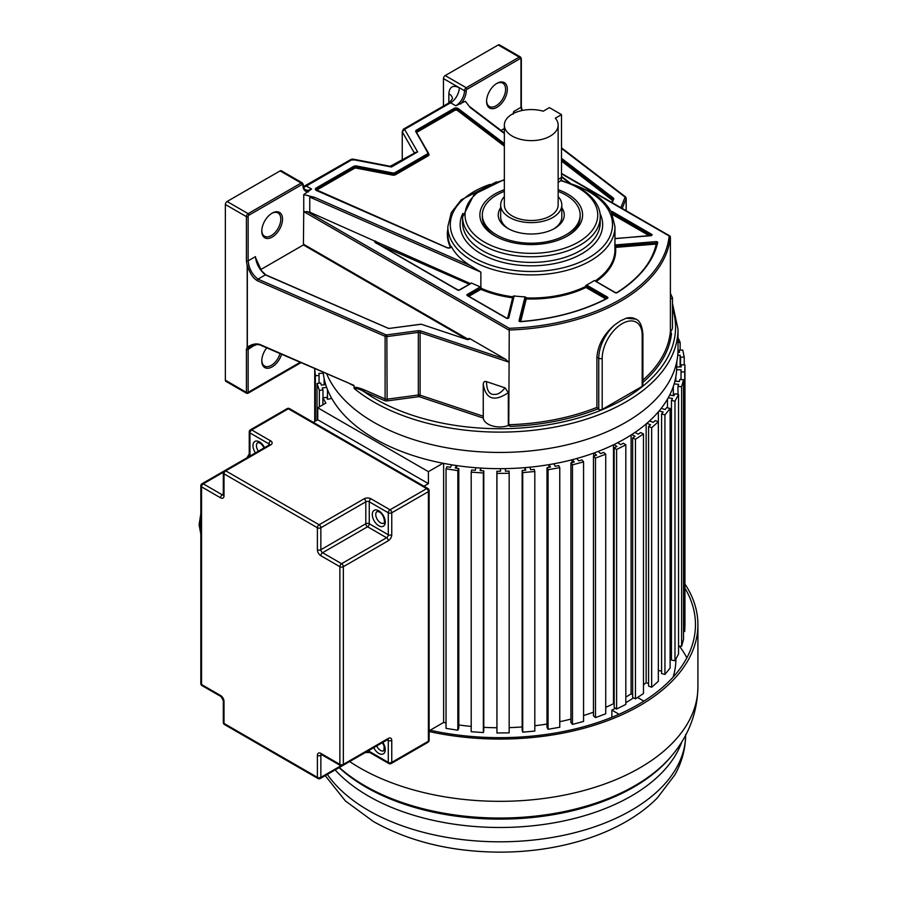 <?xml version="1.0" encoding="UTF-8"?>
<svg xmlns="http://www.w3.org/2000/svg" width="897" height="897" viewBox="0 0 897 897"><rect width="100%" height="100%" fill="white"/><g stroke="black" fill="none" stroke-linecap="round" stroke-linejoin="round"><path stroke-width="1.35" d="M313.266 422.33L317.74 419.751L428.407 483.64L423.933 486.219M428.407 483.64L428.407 471.665L442.972 463.256M642.902 382.391A172.033 99.32 180 0 0 671.505 333.538L670.395 331.419L670.395 236.696L669.151 235.978A169.589 97.908 0 0 1 509.261 328.28L508.778 424.73L510.707 426.367L508.319 425.582A16.595 9.575 180 0 1 483.281 418.047L419.493 396.777A1.222 0.706 -0 0 0 418.607 396.709L387.392 400.869A3.666 2.119 180 0 1 384.365 400.488L364.014 391.641C360.157 389.298 356.883 388.255 354.203 388.524A178.178 102.875 0 0 0 373.836 401.991A178.178 102.875 0 0 0 397.158 413.326A178.178 102.875 0 0 0 581.839 420.57A178.178 102.875 0 0 0 678.009 329.244L678.009 349.561A178.178 102.875 180 0 1 568.014 444.609A178.178 102.875 180 0 1 373.836 422.308A178.178 102.875 180 0 1 326.743 373.993M598.748 409.447L596.909 407.384L596.909 357.219L598.748 358.273L598.748 409.447A2.444 1.413 180 0 0 602.201 409.447L642.185 386.36L642.185 335.186L642.902 334.189L642.902 385.362A2.444 1.413 180 0 1 642.185 386.36M670.395 299.217L672.481 297.927L672.481 327.248A16.595 9.575 180 0 1 670.463 331.823M642.902 334.189C642.084 325.566 639.729 320.554 635.827 319.13L626.218 318.222L620.612 320.734L614.714 324.86C603.827 334.133 597.884 344.919 596.909 357.219M508.319 425.582L508.319 392.639L505.078 387.863L486.477 381.651C484.604 381.012 483.528 381.887 483.236 384.275L483.236 416.903L483.236 416.219L420.099 395.173L420.099 332.552L508.778 362.108L505.437 359.181L469.714 338.561L468.638 338.539L468.638 339.279M483.236 384.533L483.236 384.275C485.882 399.333 494.247 402.114 508.319 392.639M483.236 384.779L483.281 418.047M505.078 387.863C501.277 392.381 498.003 394.545 495.245 394.366C489.65 395.196 486.723 390.969 486.477 381.651M261.946 345.468A1.222 0.605 -66.5 0 1 261.453 345.592A1.222 0.605 -66.5 0 1 261.206 345.031C257.114 343.046 252.483 343.753 247.325 347.139L247.325 265.916C251.384 276.859 254.67 278.889 257.26 280.694A1.222 0.605 -66.5 0 1 258 279.135L385.833 334.749A1.222 0.706 0 0 0 386.842 334.873L418.047 330.713A3.666 2.119 180 0 1 420.715 330.948L505.437 359.181M672.481 308.321A175.734 101.462 0 0 1 643.844 385.396A175.734 101.462 0 0 1 600.553 410.389A175.734 101.462 0 0 1 364.014 391.641A1.222 0.605 113.5 0 0 364.743 390.072C358.105 387.414 354.55 386.685 354.091 387.896L353.934 385.374L261.206 345.031M250.577 346.051L250.588 346.051C255.679 344.302 259.3 344.145 261.453 345.592L353.934 385.374M350.032 383.961L354.091 385.878M353.126 160.148L351.131 159.363L303.455 186.632M414.459 153.152L390.206 166.281L391.462 167.01L352.353 159.487L306.348 186.049A2.456 1.424 -120 0 0 305.126 185.926M391.866 166.786L417.621 151.907L414.336 152.703A2.444 1.413 180 0 1 414.425 152.927M414.885 152.658L417.621 151.907L404.592 129.336L403.358 129.213L402.248 131.781L404.592 129.336L450.597 102.774L455.811 105.79L465.364 101.271L470.23 107.562L504.349 133.507M303.59 187.125A12.289 7.098 120 0 0 306.348 186.049L311.573 189.065L303.747 194.582L314.656 197.385L309.757 197.127L480.87 272.127L470.275 265.59A83.556 48.247 180 0 1 451.516 246.843L451.056 246.361L451.056 247.056M443.454 106.059L443.454 78.577A2.444 1.413 -60 0 1 445.181 75.583L498.205 44.973A2.444 1.413 -60 0 1 499.427 44.85L520.473 56.993A2.444 1.413 120 0 0 519.251 57.116A1.222 0.706 60 0 1 520.114 58.619A1.222 0.706 120 0 1 520.978 59.112L520.978 107.337L513.667 111.553L513.073 114.222M501.019 130.446L504.349 128.529M486.578 101.316A14.677 8.477 -60 0 1 496.949 83.343L496.949 83.343A14.677 8.477 -60 0 1 507.332 89.33A14.677 8.477 -60 0 1 496.949 107.304A14.677 8.477 -60 0 1 486.578 101.316M513.667 111.553L513.914 113.224M521.83 110.555L520.978 107.337A1.222 0.706 180 0 0 521.336 106.833L521.336 58.619L520.473 56.993M670.395 293.667L670.395 294.339M303.747 194.582L303.747 211.625L508.778 330.006A170.811 98.614 0 0 0 670.395 236.696L561.5 173.827M260.691 269.605L303.399 244.948L303.747 211.625L309.757 212.174L309.757 197.127M469.714 338.561A1.951 1.132 180 0 1 466.799 339.414L421.265 324.243L389.545 328.392A1.951 1.132 180 0 1 387.93 328.19L265.815 275.065M256.037 260.052L255.443 256.643L248.133 260.87L248.884 265.478C250.611 271.275 253.66 275.828 258 279.135L265.377 274.874C259.525 269.919 256.217 263.841 255.443 256.643M250.555 346.074L248.805 347.509L247.202 347.061L247.202 265.848L248.884 265.478M247.202 265.848L246.406 260.87A1.222 0.706 180 0 0 248.133 260.87L248.133 216.648A1.222 0.706 120 0 1 248.996 215.145L302.02 184.535A1.222 0.706 120 0 1 302.883 185.04A1.222 0.706 0 0 0 303.242 184.535L302.379 182.921A2.444 1.413 120 0 0 301.157 183.033A1.222 0.706 60 0 1 302.02 184.535M248.805 347.509L248.133 349.449L255.152 344.717M255.488 344.683L255.051 345.457L255.286 344.706M281.613 354.36A14.677 8.477 -60 0 1 269.975 367.86A14.677 8.477 -60 0 1 261.778 360.886A14.677 8.477 -60 0 1 266.689 347.868M246.406 349.449A1.222 0.706 0 0 0 248.133 349.449L248.133 392.359A1.222 0.706 180 0 1 246.406 392.359L246.406 349.449L247.202 347.061A1.222 0.964 36.9 0 0 247.819 347.52M302.379 182.921L281.333 170.766A2.444 1.413 -60 0 0 280.111 170.89L227.087 201.5A2.444 1.413 -60 0 0 225.36 204.494L225.36 380.205L247.269 392.852L300.047 362.377M246.641 393.323L225.865 381.326A2.444 1.413 -60 0 1 225.36 380.205M261.778 231.101A14.677 8.477 -60 0 1 272.161 213.127L272.161 213.127A14.677 8.477 -60 0 1 282.533 219.115A14.677 8.477 -60 0 1 272.161 237.088A14.677 8.477 -60 0 1 261.778 231.101M508.173 318.009L513.353 296.862A0.729 0.594 13.8 0 1 514.082 296.324L508.846 317.695A1.469 0.852 180 0 1 507.859 318.379A1.469 0.852 180 0 1 506.357 318.166L467.292 295.618A1.469 0.852 180 0 1 467.292 294.429L479.906 287.141L480.938 289.35L481.386 288.004L480.366 286.962L471.34 283.004L470.331 283.587L309.757 212.174M595.115 280.873L594.285 280.526A83.556 48.247 180 0 1 586.425 285.067L585.472 286.143L586.986 285.268L607.46 297.086A1.469 0.852 180 0 1 607.415 298.309A159.251 91.943 180 0 1 520.675 321.675A1.469 0.852 180 0 1 519.027 320.722A0.729 0.594 -166.2 0 1 519.755 321.361L525.519 298.286A0.729 0.594 -166.2 0 0 526.247 298.936L526.292 297.512L525.025 296.862A83.556 48.247 180 0 1 514.026 295.943L512.792 296.391L512.624 297.804A0.729 0.594 -166.2 0 0 513.14 297.681M611.945 213.475L612.057 212.645L651.312 235.418L614.961 238.658M376.224 243.446L376.673 242.515L375.753 242.526M585.472 286.143L585.943 287.466L586.459 286.165L607.157 298.241M614.961 247.18A0.729 0.594 173.9 0 0 615.533 247.381L615.432 245.957L656.985 243.053M614.961 246.114L615.331 244.937L656.043 241.618L656.256 244.062L615.533 247.381A84.296 48.662 180 0 1 596.191 281.501M462.863 213.396A71.278 41.15 180 0 0 480.344 253.391L481.005 253.773A71.278 41.15 180 0 0 567.521 260.152A71.278 41.15 180 0 0 599.947 213.396M558.147 189.704A51.353 29.646 180 0 1 567.554 193.987A51.353 29.646 180 0 1 567.554 235.922A51.353 29.646 180 0 1 494.931 235.922L494.931 235.922A51.353 29.646 180 0 1 494.931 193.987A51.353 29.646 180 0 1 504.349 189.704M495.817 236.416A48.909 28.233 180 0 1 482.339 216.951L482.339 214.955A48.909 28.233 0 0 0 496.658 234.924A48.909 28.233 0 0 0 549.962 241.046A48.909 28.233 0 0 0 580.157 214.955A48.909 28.233 0 0 0 565.828 194.985A48.909 28.233 0 0 0 558.147 191.375M580.157 214.955L580.157 216.951A48.909 28.233 180 0 1 566.669 236.416M271.713 213.396A13.455 7.77 -60 0 1 278.014 212.959A13.455 7.77 -60 0 1 280.806 219.115A13.455 7.77 -60 0 1 271.298 235.586A13.455 7.77 -60 0 1 264.57 236.259A13.455 7.77 -60 0 1 261.789 230.585M261.789 360.37A13.455 7.77 120 0 0 264.57 366.043A13.455 7.77 120 0 0 280.032 353.665M496.512 83.612A13.455 7.77 -60 0 1 502.813 83.174A13.455 7.77 -60 0 1 505.594 89.33A13.455 7.77 -60 0 1 496.086 105.801A13.455 7.77 -60 0 1 489.358 106.474A13.455 7.77 -60 0 1 486.589 100.8M402.248 159.946L402.248 131.781L414.336 152.972M354.091 387.896L354.203 388.524M561.5 114.625L549.401 107.629L543.223 111.194A26.899 15.529 0 0 0 504.349 125.098A26.899 15.529 0 0 0 512.221 136.086A26.899 15.529 0 0 0 541.541 139.45A26.899 15.529 0 0 0 558.147 125.098A26.899 15.529 0 0 0 555.333 118.191L561.5 114.625L561.5 177.516A8.555 4.945 60 0 1 559.728 181.441L558.147 182.349M558.147 125.098L558.147 204.976A26.899 15.529 180 0 1 541.541 219.317A26.899 15.529 180 0 1 512.221 215.953A26.899 15.529 180 0 1 504.349 204.976L504.349 125.098M504.349 196.589A30.565 17.648 0 0 0 500.672 204.976A30.565 17.648 0 0 0 509.631 217.455A30.565 17.648 0 0 0 542.943 221.279A30.565 17.648 0 0 0 561.814 204.976A30.565 17.648 0 0 0 558.147 196.589M508.801 228.937A30.565 17.648 180 0 1 500.672 216.951L500.672 204.976M561.814 204.976L561.814 216.951A30.565 17.648 180 0 1 553.696 228.937M561.814 207.756A33.01 19.061 180 0 1 554.593 228.432L554.593 228.432A33.01 19.061 180 0 1 507.904 228.432L507.904 228.432A33.01 19.061 180 0 1 500.672 207.756M504.349 191.375A48.909 28.233 0 0 0 482.339 214.955M676.865 361.199L676.719 367.792A176.911 102.135 180 0 1 624.917 438.756A176.911 102.135 180 0 1 436.895 461.989A176.911 102.135 180 0 1 323.212 372.457M686.867 657.826A195.636 112.944 0 0 0 679.388 646.098M684.938 588.163A195.636 112.944 180 0 1 695.455 624.704A195.636 112.944 180 0 1 429.125 730.023M429.125 731.537A198.08 114.356 0 0 0 697.911 624.704A198.08 114.356 0 0 0 684.938 584.003M443.634 463.379L443.634 722.444A176.07 101.653 0 0 0 446.033 722.904A176.07 101.653 180 0 1 443.634 722.444L430.123 730.248M458.793 724.967A176.07 101.653 0 0 0 471.205 726.413A176.07 101.653 180 0 1 458.793 724.967M483.797 727.344A176.07 101.653 0 0 0 496.882 727.747A176.07 101.653 180 0 1 483.797 727.344M509.171 727.613A176.07 101.653 0 0 0 522.155 726.94A176.07 101.653 180 0 1 509.171 727.613M534.814 725.729A176.07 101.653 0 0 0 546.991 724.047A176.07 101.653 180 0 1 534.814 725.729M559.773 721.693A176.07 101.653 0 0 0 570.918 719.102A176.07 101.653 180 0 1 559.773 721.693M583.566 715.526A176.07 101.653 0 0 0 593.455 712.196A176.07 101.653 180 0 1 583.566 715.526M605.733 707.318A176.07 101.653 0 0 0 613.481 703.741A176.07 101.653 180 0 1 605.733 707.318M625.826 697.104A176.07 101.653 0 0 0 631.096 693.852A176.07 101.653 180 0 1 625.826 697.104M643.485 684.882A176.07 101.653 0 0 0 646.143 682.651A176.07 101.653 180 0 1 643.485 684.882M661.582 671.214L658.353 670.339A176.07 101.653 0 0 0 658.353 670.339A176.07 101.653 180 0 1 658.331 670.362L658.353 411.869M675.901 658.992L675.901 659.048A176.07 101.653 180 0 1 673.075 677.168M611.855 717.297L611.855 710.121L619.042 714.259M633.484 697.866A176.07 101.653 180 0 1 625.826 702.699M615.521 708.327A176.07 101.653 180 0 1 611.855 710.121M637.543 697.474L643.878 701.129M458.793 468.57L458.793 728.151L457.84 730.203L446.033 728.375L446.033 468.806L457.84 470.633L458.793 468.57L455.25 468.021L456.405 465.554M483.797 470.88L483.797 730.45L483.348 732.569L471.205 731.705L471.205 472.136L483.348 472.999L483.797 470.88L480.153 470.622L480.691 468.077M509.171 473.28L509.171 732.86L496.938 732.984L496.882 471.273L496.938 473.403L509.171 473.28L509.104 471.149L505.437 471.183L505.359 468.626M534.814 471.497L534.814 731.066L522.727 732.176L522.155 730.068L522.155 470.488L522.727 472.596L534.814 471.497L534.231 469.389L530.609 469.714L529.914 467.18M559.773 467.662L559.773 727.232L548.078 729.295L546.991 727.254L546.991 467.685L548.078 469.725L559.773 467.662L558.685 465.621L555.176 466.238L553.886 463.783M583.566 461.865L583.566 721.435L572.477 724.417L570.918 722.477L570.918 462.908L572.477 464.848L583.566 461.865L581.996 459.926L578.677 460.823L576.805 458.502M605.733 454.207L605.733 713.777L595.473 717.622L593.455 715.828L593.455 456.259L595.473 458.053L605.733 454.207L603.715 452.413L600.642 453.568L598.221 451.415M614.176 704.212L613.481 703.741L613.481 444.811M625.826 444.845L625.826 704.414L616.598 709.045L614.176 707.43L614.176 447.861L616.598 449.475L625.826 444.845L623.404 443.23L620.634 444.62L617.719 442.681M632.665 694.648L631.096 693.852L631.096 435.011M643.485 433.957L643.485 693.527L635.457 698.853L632.665 697.451L632.665 437.882L635.457 439.283L643.485 433.957L640.693 432.556L638.283 434.159L634.93 432.477M648.576 683.559L646.143 682.651L646.143 423.945M658.331 421.758L658.331 681.328L651.671 687.248L648.576 686.082L648.576 426.512L651.671 427.678L658.331 421.758L655.236 420.592L653.24 422.375L649.506 420.973M670.104 408.483L670.104 668.052L664.935 674.454L661.582 673.546L661.582 413.977L664.935 414.885L670.104 408.483L666.751 407.586L665.204 409.503L661.179 408.415M671.449 657.882L670.104 657.636M678.558 394.388L678.558 653.969L674.981 660.719L671.449 660.091L671.449 400.522L674.981 401.138L678.558 394.388L675.026 393.772L673.95 395.79L669.7 395.039M674.163 383.905L678.547 384.308L677.975 386.394L681.619 386.73L683.536 379.756L683.536 639.337L681.619 646.3L678.558 646.019M676.652 369.732L681.092 369.777L681.025 371.896L684.725 371.93L684.938 364.866L684.938 624.447L684.725 631.499L683.536 631.488M317.74 419.751L317.74 407.765L325.914 403.056L322.886 397.976L322.886 404.794M317.74 407.765L428.407 471.665M331.778 398.447L327.573 399.288L326.373 397.281L322.886 397.976M325.712 384.634L321.35 385.127L320.655 383.041L317.022 383.456L319.354 390.386L322.987 389.971L322.292 387.896L326.643 387.403M314.724 421.489L314.724 368.768L315.363 375.652L319.063 375.54L318.861 373.421L323.301 373.287M678.009 342.62L680.139 342.295L678.009 337.709M677.728 355.347L680.105 355.178L680.554 357.275L684.22 357.017L682.729 350.009L679.063 350.267L679.511 352.375L677.93 352.487M684.938 364.866L681.238 364.832L681.171 366.951L676.742 366.907M683.536 379.756L679.881 379.431L679.309 381.517L674.925 381.113M668.276 397.741L672.526 398.492L671.449 400.522M659.116 410.972L663.141 412.059L661.582 413.977M646.849 423.339L650.572 424.741L648.576 426.512M631.723 434.608L635.076 436.29L632.665 437.882M614.03 444.542L616.945 446.471L614.176 447.861M594.117 452.951L596.539 455.104L593.455 456.259M572.364 459.69L574.248 462.011L570.918 462.908M549.199 464.612L550.5 467.068L546.991 467.685M525.081 467.629L525.777 470.163L522.155 470.488M500.448 471.239L500.448 468.671L500.548 471.239L496.882 471.273M475.836 467.729L475.298 470.275L471.654 470.017L471.205 472.136M451.684 464.814L450.529 467.292L446.986 466.743L446.033 468.806M457.84 730.203L457.84 470.633M456.618 465.577L456.618 468.234M483.348 732.569L483.348 472.999M480.792 468.077L480.792 470.667M496.938 732.984L496.938 473.403M524.947 470.241L524.947 467.64M522.727 732.176L522.727 472.596M548.964 467.337L548.964 464.657M548.078 729.295L548.078 469.725M572.017 462.617L572.017 459.78M572.477 724.417L572.477 464.848M593.657 456.181L593.657 453.12M595.473 717.622L595.473 458.053M616.598 709.045L616.598 449.475M635.457 698.853L635.457 439.283M651.671 687.248L651.671 427.678M664.935 674.454L664.935 414.885M667.469 407.776L667.469 399.154M674.981 660.719L674.981 401.138M673.333 395.689L673.333 386.484M677.975 394.288L677.975 386.394M681.619 646.3L681.619 386.73M675.811 381.203L675.811 376.964M681.025 379.532L681.025 371.896M684.725 631.499L684.725 371.93M680.105 366.94L680.105 355.178M680.554 366.94L680.554 357.275M684.22 364.866L684.22 357.017M679.063 352.409L679.063 350.267M680.139 350.2L680.139 342.295M327.472 389.567L327.472 399.12M322.987 397.954L322.987 389.971M319.354 406.834L319.354 390.386M317.022 420.155L317.022 383.456M324.142 378.534L324.142 384.813M319.063 383.221L319.063 375.54M315.363 421.119L315.363 375.652M429.125 740.216A2.444 1.413 180 0 1 428.407 741.214A2.444 1.413 60 0 1 427.903 742.335A2.444 2.444 0 0 0 429.125 740.216L429.125 490.625A2.444 2.444 0 0 0 427.903 488.506A2.444 1.413 120 0 0 426.68 488.63L390.027 509.799L370.999 498.81A4.889 2.826 180 0 0 364.081 498.81L319.13 524.767L225.752 470.858A2.444 1.413 -120 0 0 224.53 470.746A2.444 2.444 0 0 0 223.308 472.854A2.444 1.413 0 0 0 224.015 473.851L317.392 527.761L317.392 549.726A2.444 1.413 180 0 0 320.857 549.726L320.857 527.761A2.444 1.413 -120 0 0 319.13 524.767A2.444 1.413 120 0 0 317.392 527.761A2.444 1.413 0 0 0 320.857 527.761L365.808 501.804A2.444 1.413 180 0 1 369.272 501.804L388.289 512.792A2.444 1.413 0 0 0 391.754 512.792L428.407 491.623A2.444 1.413 0 0 0 429.125 490.625M249.635 456.248A2.444 1.413 120 0 0 249.96 454.891L249.96 432.926L268.977 443.903A2.444 1.413 120 0 1 270.703 440.909L251.687 429.932A2.444 1.413 -120 0 0 250.465 429.809A2.444 2.444 0 0 0 249.243 431.928A2.444 1.413 0 0 0 249.96 432.926A2.444 1.413 -60 0 1 251.687 429.932L288.341 408.763A2.444 1.413 -60 0 1 289.563 408.64A2.444 2.444 0 0 0 287.118 408.64A2.444 1.413 60 0 1 288.341 408.763L426.68 488.63A2.444 1.413 60 0 1 428.407 491.623L428.407 741.214L391.754 762.383A2.444 1.413 180 0 1 388.289 762.383A2.444 1.413 120 0 0 388.793 763.504A2.444 2.444 0 0 0 391.249 763.504A2.444 1.413 -120 0 0 391.754 762.383L391.754 740.417A4.889 2.826 -60 0 0 388.289 738.422L343.338 764.379L343.338 566.702L388.289 540.745A4.889 2.826 -60 0 0 391.754 534.758A2.444 1.413 180 0 1 388.289 534.758L369.272 523.77A2.444 1.413 0 0 0 365.808 523.77A2.444 1.413 -120 0 0 367.546 526.763A2.444 1.413 120 0 0 369.272 523.77L369.272 501.804A2.444 1.413 -60 0 1 370.999 498.81M387.975 739.442A2.444 1.413 -60 0 1 388.289 740.417L388.289 762.383L369.272 751.394A2.444 1.413 0 0 0 367.927 751.002M340.972 765.735L320.857 777.351A2.444 1.413 180 0 1 317.392 777.351A2.444 1.413 120 0 0 317.897 778.473A2.444 2.444 0 0 0 320.352 778.473L365.303 752.516A2.444 1.413 60 0 1 365.303 752.516L369.777 752.516A2.444 1.413 -60 0 1 369.272 751.394L369.272 750.228M320.352 778.473A2.444 1.413 -120 0 0 320.857 777.351L320.857 755.386L321.866 754.803M321.171 754.422A2.444 1.413 60 0 0 320.857 755.386A2.444 1.413 0 0 1 317.392 755.386L317.392 777.351L224.015 723.442A2.444 1.413 180 0 1 223.308 722.444A2.444 2.444 0 0 0 224.53 724.563A2.444 1.413 -60 0 1 224.015 723.442L224.015 701.476A2.444 1.413 0 0 1 223.308 700.479L223.308 722.444M270.703 440.909A4.889 2.826 180 0 1 270.703 444.901A2.444 1.413 60 0 0 269.481 444.789L224.53 470.746M268.977 445.08L268.977 443.903A2.444 1.413 180 0 1 269.661 444.665M224.015 701.476A4.889 2.826 60 0 0 220.561 695.489L201.545 684.512L201.545 486.836L220.561 497.813A4.889 2.826 60 0 0 224.015 495.817L224.015 473.851A2.444 1.413 -60 0 1 225.752 470.858L270.703 444.901M391.754 534.758L391.754 512.792A2.444 1.413 -120 0 0 390.027 509.799A2.444 1.413 120 0 0 388.289 512.792L388.289 534.758A2.444 1.413 -60 0 1 386.562 537.752L341.6 563.708A2.444 1.413 120 0 0 339.873 566.702L339.873 764.379L320.857 753.39A4.889 2.826 60 0 0 317.392 755.386M364.081 498.81A2.444 1.413 60 0 1 365.808 501.804L365.808 523.77L320.857 549.726A2.444 1.413 60 0 0 322.584 552.72L367.546 526.763L386.562 537.752A2.444 1.413 60 0 1 388.289 540.745M378.781 510.797A9.172 5.292 60 0 1 385.262 522.032A9.172 5.292 60 0 1 378.781 525.765A9.172 5.292 60 0 1 372.3 514.542A9.172 5.292 60 0 1 378.781 510.797M387.28 739.834L388.289 740.417A2.444 1.413 0 0 0 391.754 740.417M388.289 738.422A2.444 1.413 60 0 1 387.784 739.543L387.784 739.296M382.828 742.402A9.172 5.292 60 0 1 384.903 751.921A9.172 5.292 60 0 1 378.781 753.39A9.172 5.292 60 0 1 373.713 747.661M321.361 754.276L321.361 754.512A2.444 1.413 -60 0 1 320.857 753.39M339.873 764.379A2.444 1.413 120 0 0 340.378 765.5A2.444 2.444 0 0 0 342.822 765.5A2.444 1.413 -120 0 0 343.338 764.379A2.444 1.413 180 0 1 339.873 764.379M339.873 566.702A2.444 1.413 0 0 0 343.338 566.702A2.444 1.413 -120 0 0 341.6 563.708L322.584 552.72A2.444 1.413 -60 0 0 320.857 555.725L339.873 566.702M320.857 555.725A4.889 2.826 60 0 1 317.392 549.726M224.015 495.817A2.444 1.413 180 0 1 223.308 494.819L223.308 472.854M223.297 495.032A2.444 1.413 60 0 1 222.288 494.819A2.444 1.413 120 0 0 220.561 497.813M223.308 494.236L222.288 494.819L203.271 483.842A2.444 1.413 -120 0 0 202.049 483.718A2.444 2.444 0 0 0 200.827 485.838A2.444 1.413 0 0 0 201.545 486.836A2.444 1.413 -60 0 1 203.271 483.842L223.387 472.226M200.827 683.514A2.444 2.444 0 0 0 202.049 685.633A2.444 1.413 -60 0 1 201.545 684.512A2.444 1.413 180 0 1 200.827 683.514L200.827 485.838M220.561 695.489A2.444 1.413 120 0 0 221.066 696.61L223.308 700.479M250.969 455.474L249.96 454.891A2.444 1.413 180 0 1 249.243 453.893L249.243 431.928M255.421 452.907A9.172 5.292 60 0 1 253.346 443.387A9.172 5.292 60 0 1 259.468 441.907A9.172 5.292 60 0 1 264.537 447.648M258.381 451.191A6.728 3.88 60 0 1 257.831 442.58L259.973 443.028L261.98 444.677L264.133 447.872M382.436 742.626L384.185 746.282L383.871 750.733A6.728 3.88 60 0 1 380.507 750.397A6.728 3.88 60 0 1 376.684 745.945M383.871 523.108A6.728 3.88 60 0 1 380.507 522.772A6.728 3.88 60 0 1 376.112 516.851A6.728 3.88 60 0 1 377.144 511.458L379.285 511.918C385.306 515.226 384.88 525.552 383.871 523.108M200.827 533.042A33.01 19.061 -60 0 1 199.807 525.777A33.01 19.061 -60 0 1 200.827 517.334M597.794 408.897A172.033 99.32 180 0 1 510.707 426.367M596.909 407.384A170.811 98.614 180 0 1 508.778 424.73M670.395 331.419A170.811 98.614 180 0 1 642.902 380.115M419.493 396.777L420.099 395.173A2.444 1.413 -0 0 0 418.327 395.016L418.607 396.709M418.047 330.713L418.327 332.395A2.444 1.413 180 0 1 420.099 332.552L420.715 330.948M385.833 334.749A1.222 0.605 113.5 0 0 385.105 336.308A2.444 1.413 0 0 0 387.123 336.554L418.327 332.395L418.327 395.016L387.123 399.176L386.842 334.873M387.392 400.869L387.123 399.176A2.444 1.413 180 0 1 385.105 398.93L385.105 336.308L257.26 280.694M384.365 400.488A1.222 0.605 -66.5 0 0 385.105 398.93L364.743 390.072M568.889 182.596L561.5 176.978M451.516 246.843A2.938 1.693 180 0 1 446.93 247.695L316.506 190.534A2.938 1.693 180 0 1 316.215 187.989L353.597 166.405A2.938 1.693 180 0 1 356.602 165.99L392.83 172.964A1.951 1.132 0 0 0 394.837 172.695L427.454 153.858A1.951 1.132 0 0 0 427.925 152.703L415.849 131.781A2.938 1.693 180 0 1 416.556 130.054L453.949 108.47A2.938 1.693 180 0 1 458.098 108.47A2.938 1.693 180 0 1 458.356 108.638L504.349 143.61M314.656 197.385L470.275 265.59M443.454 78.577L464.5 90.732A1.222 0.706 -0 0 0 466.227 90.732A1.222 0.706 120 0 1 467.09 89.229L466.227 87.727A2.444 1.413 120 0 0 464.5 90.732A12.289 7.098 -60 0 1 455.811 105.79M466.227 90.732A13.511 7.804 -60 0 1 460.643 103.996M498.205 44.973L519.251 57.116L466.227 87.727L445.181 75.583M448.848 93.748A12.289 7.098 0 0 1 452.458 98.715L449.363 102.65A2.456 1.424 60 0 1 450.597 102.774A12.289 7.098 120 0 0 459.286 87.715C452.94 84.766 449.464 86.774 448.848 93.748L448.848 102.942M467.09 89.229L520.114 58.619M561.5 158.298L613.38 198.035L612.786 198.887L561.5 159.599M613.38 198.035A1.951 1.132 180 0 1 613.716 198.966L612.225 202.7M620.847 207.667L624.951 197.407A1.222 0.706 0 0 0 624.727 196.824L561.5 148.386M612.909 199.605A1.222 0.706 0 0 0 612.786 199.493L612.786 198.887A1.222 0.706 180 0 1 613.032 199.302A0.729 0.583 21.8 0 0 613.01 199.47L611.81 202.453M611.776 202.442L613.043 199.291A0.729 0.583 21.8 0 1 613.716 198.966M611.732 202.408L612.584 200.423M612.528 200.412L561.5 161.068M561.5 160.204L612.786 199.493L612.404 200.065M622.182 208.452L626.14 198.562A2.444 1.413 0 0 0 626.196 198.248L625.478 196.847A1.222 0.796 127.5 0 0 624.727 196.824M624.951 197.407A1.222 0.975 21.8 0 1 626.14 198.562L626.14 210.728M625.714 197.396A1.222 0.796 127.5 0 0 625.478 196.847L561.5 147.837M642.185 335.186A28.278 16.325 120 0 0 622.204 323.638A28.278 16.325 120 0 0 602.201 358.273A2.444 1.413 -0 0 1 598.748 358.273A30.722 17.738 120 0 1 614.714 324.86M635.827 319.13A30.722 17.738 120 0 0 626.218 318.222M602.201 409.447L602.201 358.273M509.261 328.28L306.864 211.434M468.335 339.369L303.747 244.343M468.638 338.539A1.222 0.706 180 0 1 468.996 339.032L466.799 339.414M467.146 339.515L421.624 324.355M420.76 324.232L389.399 328.403M389.545 328.392L387.93 328.19M388.367 328.336L265.669 274.796L261.419 270.67L255.858 258.28M225.36 204.494L246.406 216.648L246.406 260.87M311.573 189.065A12.289 7.098 -60 0 1 305.428 189.671C304.588 189.906 303.848 188.202 303.242 184.535M308.467 191.857A13.511 7.804 -60 0 1 302.883 185.04M280.111 170.89L301.157 183.033L248.133 213.654A2.444 1.413 120 0 0 246.406 216.648A1.222 0.706 0 0 0 248.133 216.648M248.996 215.145A1.222 0.706 -120 0 0 248.133 213.654L227.087 201.5M451.023 247.101A83.556 48.247 180 0 1 447.838 233.915L447.838 226.683A83.556 48.247 0 0 0 471.676 260.422A83.556 48.247 0 0 0 472.315 260.803A83.556 48.247 0 0 0 563.383 271.253A83.556 48.247 0 0 0 614.961 226.683L611.462 212.477C607.247 204.314 600.082 197.295 589.979 191.442L566.388 181.889M451.056 246.361A2.444 1.413 180 0 1 451.146 246.753A2.444 1.413 180 0 1 450.597 247.65M316.394 190.478A2.444 1.413 180 0 1 315.845 189.581A2.444 1.413 180 0 1 316.551 188.583L316.215 187.989M316.473 190.366A1.951 1.132 0 0 1 316.899 189.996L316.551 188.583L353.945 166.999A2.444 1.413 180 0 1 356.445 166.663L356.602 165.99M353.597 166.405L353.945 167.806L316.551 189.39A2.444 1.413 0 0 0 315.968 189.94M428.519 153.544L428.856 154.127A2.938 1.693 180 0 1 428.149 155.865L395.532 174.691A2.938 1.693 180 0 1 392.527 175.106L356.288 168.131L356.445 166.663L392.684 173.637A2.444 1.413 0 0 0 395.185 173.289L394.837 172.695M392.83 172.964L392.684 174.433L356.445 167.47A2.444 1.413 0 0 0 353.945 167.806L354.293 168.401L316.899 189.996M427.454 153.858L427.802 155.259L395.185 174.096L395.185 173.289L427.802 154.463A2.444 1.413 0 0 0 428.519 153.454A2.444 1.413 0 0 0 428.396 153.017L427.925 152.703M428.239 152.748L416.275 131.937L428.519 154.262A2.444 1.413 180 0 1 427.802 155.259L428.149 155.865M415.849 131.781L416.186 131.646A2.444 1.413 180 0 1 416.903 130.648L416.556 130.054M416.701 132.678A1.951 1.132 0 0 1 417.251 132.05L416.903 130.648L454.286 109.064A2.444 1.413 180 0 1 457.963 109.21L458.356 108.638M453.949 108.47L454.286 109.871L416.903 131.455A2.444 1.413 0 0 0 416.309 132.005M504.349 146.155L457.582 110.589L457.963 109.21L504.349 144.473M450.529 247.527A84.049 48.528 180 0 1 447.838 229.083M356.288 168.131A1.951 1.132 0 0 0 354.293 168.401M395.532 174.691L395.185 174.096A2.444 1.413 180 0 1 392.684 174.433L392.527 175.106M504.349 145.28L457.963 110.017A2.444 1.413 0 0 0 454.286 109.871L454.633 110.466L417.251 132.05M457.582 110.589A1.951 1.132 0 0 0 454.633 110.466M480.87 272.127L480.87 287.343M513.297 297.03L512.792 296.795A83.556 48.247 180 0 1 481.386 288.408L467.864 295.696M606.888 298.365L585.472 286.547A83.556 48.247 180 0 1 526.292 297.916L525.519 298.286L519.845 321.418M614.961 226.683L614.961 249.77A83.556 48.247 180 0 1 595.193 280.918M650.695 235.743L614.961 238.524M651.11 235.53L651.626 234.296A1.469 0.852 180 0 1 651.984 235.16A1.469 0.852 180 0 1 650.796 235.732M651.626 234.296L612.573 211.748L611.485 212.522M610.98 211.557A1.469 0.852 180 0 1 612.573 211.748M651.02 235.552L611.687 212.937M612.371 214.439L649.249 235.72M615.331 244.937L614.714 245.083M656.043 241.618A1.469 0.852 180 0 1 657.703 242.56A159.251 91.943 180 0 1 617.237 292.646A1.469 0.852 180 0 1 615.118 292.669L594.285 280.526M586.986 285.268L586.425 285.067M519.027 320.722L525.025 296.862M471.34 283.004A1.469 0.852 180 0 1 470.925 283.497L459.645 290.011A1.469 0.852 180 0 1 457.571 290.011L375.181 242.448A1.469 0.852 180 0 1 375.652 241.069M376.673 242.112L375.495 242.381M469.232 284.214L380.933 245.52M467.606 295.562L481.386 288.004M467.808 295.674L467.292 294.429M508.846 317.695A0.729 0.594 -166.2 0 0 508.128 318.11L513.364 296.75M512.792 296.391L513.364 296.772M507.612 318.267L512.624 297.804A84.296 48.662 180 0 1 480.938 289.35L468.896 296.302M524.79 297.21L526.292 297.512M607.46 297.086L606.944 298.331M605.8 298.936L585.943 287.466A84.296 48.662 180 0 1 526.247 298.936L520.697 321.541M656.985 243.109A0.729 0.594 12.9 0 1 657.703 242.56M656.985 243.457L614.961 246.529M646.95 265.052A157.782 91.102 0 0 0 656.256 244.062M490.02 184.412A81.1 46.823 0 0 0 474.053 257.787A81.1 46.823 0 0 0 588.746 257.787A81.1 46.823 0 0 0 588.746 191.566A81.1 46.823 0 0 0 572.779 184.412M600.216 217.052L600.216 222.669A68.811 39.726 180 0 1 557.732 259.379A68.811 39.726 180 0 1 482.743 250.768A68.811 39.726 180 0 1 482.104 250.398A68.811 39.726 180 0 1 462.583 222.669L462.583 217.052A68.811 39.726 0 0 0 482.104 244.769A68.811 39.726 0 0 0 482.743 245.15A68.811 39.726 0 0 0 557.732 253.761A68.811 39.726 0 0 0 600.216 217.052C600.631 210.56 597.256 198.629 579.552 187.832L560.917 180.185M504.349 180.062A66.356 38.313 0 0 0 484.481 242.134A66.356 38.313 0 0 0 578.318 242.134A66.356 38.313 0 0 0 578.318 187.955A66.356 38.313 0 0 0 560.614 180.645M303.399 244.948L466.642 339.189M561.5 177.516L558.147 179.456M697.911 624.704L697.911 686.979A198.08 114.356 180 0 1 576.031 792.533A198.08 114.356 180 0 1 360.381 768.202A198.08 114.356 180 0 1 359.764 767.843A198.08 114.356 0 0 1 349.651 761.553M339.346 767.507A190.87 110.196 0 0 0 364.866 785.772A190.87 110.196 180 0 0 671.819 755.633C688.683 735.607 697.384 712.723 697.911 686.979M671.819 755.633L670.53 757.18A189.435 109.367 180 0 1 365.875 787.095A189.435 109.367 180 0 1 365.247 786.736A189.435 109.367 180 0 1 339.1 767.653M681.877 741.707A185.825 107.292 0 0 1 553.281 822.953A185.825 107.292 0 0 1 368.42 796.054A185.825 107.292 180 0 1 335.164 769.918M327.338 774.436A185.825 107.292 0 0 0 368.42 810.395A185.825 107.292 0 0 0 570.447 833.762A185.825 107.292 0 0 0 685.656 735.136M391.249 763.504L427.903 742.335M369.777 752.516L388.793 763.504M224.53 724.563L317.897 778.473M287.118 408.64L250.465 429.809M289.563 408.64L427.903 488.506M321.361 754.512L340.378 765.5M342.822 765.5L387.784 739.543M202.049 685.633L221.066 696.61M202.049 483.718L224.497 470.757M247 457.762L249.243 453.893M200.827 534.074L199.089 524.767L200.827 513.633M678.009 329.244L672.481 303.478M390.206 166.281L352.813 159.083L351.131 159.363M449.363 102.65L403.358 129.213M522.323 110.454L522.076 109.759A1.222 1.222 0 0 0 522.054 109.692L521.336 106.833M626.196 198.248L626.196 210.761M670.395 293.341L672.481 297.927M561.5 173.413L669.947 236.023M300.865 362.736L247.875 393.323L246.653 393.323M451.146 246.753C450.787 247.751 449.453 248.054 447.132 247.65L315.845 189.581M570.055 182.954L561.5 176.44M504.349 132.969L469.221 106.261M375.495 242.448L457.93 289.966L459.275 289.966L470.611 283.497M467.595 295.618L506.715 318.132L508.128 318.11M519.744 321.44L520.619 321.552C553.584 318.895 582.411 311.136 607.078 298.264L607.157 298.286M594.913 280.739L615.488 292.635L616.844 292.624C639.079 278.395 652.467 261.857 656.996 242.997M496.411 181.889L461.226 199.818L451.303 212.567L447.838 226.683M504.349 179.535L474.177 194.301L462.583 217.052M685.656 734.531C685.555 748.703 681.955 762.158 674.847 774.896L657.344 797.926C648.643 806.683 638.451 814.442 626.768 821.237C612.236 829.669 596.023 836.43 578.128 841.543C553.505 848.517 527.627 852.06 500.504 852.15C452.032 851.982 409.694 841.79 373.488 821.585L345.379 800.931L325.23 775.658"/></g></svg>
